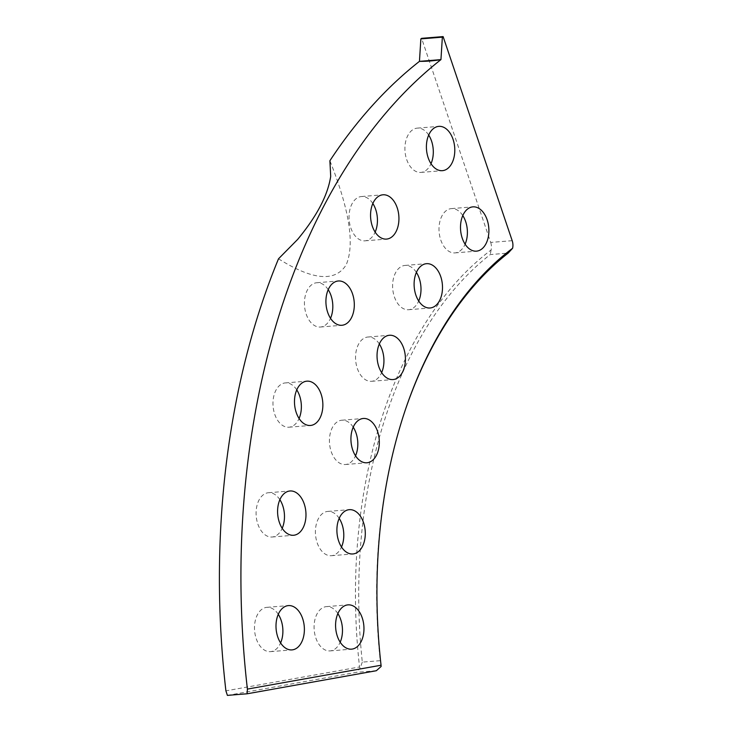 <?xml version="1.0" encoding="UTF-8"?>
<svg xmlns="http://www.w3.org/2000/svg" width="732" height="732" viewBox="0 0 732 732"><rect width="100%" height="100%" fill="white"/><g stroke="black" fill="none" stroke-linecap="round" stroke-linejoin="round"><path stroke-width="0.55" stroke-dasharray="3.66 2.75" d="M328.211 289.689A22.216 14.137 85.4 0 0 316.819 282.726A22.216 14.137 85.4 0 0 311.786 284.684A22.216 14.137 85.4 0 0 305.116 310.121A22.216 14.137 85.4 0 0 320.415 327.021A22.216 14.137 85.4 0 0 325.447 325.063A22.216 14.137 85.4 0 0 330.525 318.31M296.762 389.872A22.216 14.137 85.4 0 0 285.379 382.909A22.216 14.137 85.4 0 0 280.338 384.876A22.216 14.137 85.4 0 0 273.667 410.313A22.216 14.137 85.4 0 0 288.966 427.204A22.216 14.137 85.4 0 0 294.008 425.246A22.216 14.137 85.4 0 0 299.077 418.503M279.871 499.682A22.216 14.137 85.4 0 0 268.488 492.718A22.216 14.137 85.4 0 0 263.447 494.676A22.216 14.137 85.4 0 0 256.776 520.113A22.216 14.137 85.4 0 0 272.075 537.014A22.216 14.137 85.4 0 0 277.117 535.055A22.216 14.137 85.4 0 0 282.195 528.303M278.279 614.304A22.216 14.137 85.4 0 0 266.896 607.34A22.216 14.137 85.4 0 0 261.855 609.308A22.216 14.137 85.4 0 0 255.184 634.745A22.216 14.137 85.4 0 0 270.483 651.636A22.216 14.137 85.4 0 0 275.525 649.677A22.216 14.137 85.4 0 0 280.603 642.934M372.835 203.496A22.216 14.137 85.4 0 0 361.452 196.542A22.216 14.137 85.4 0 0 356.411 198.5A22.216 14.137 85.4 0 0 349.74 223.937A22.216 14.137 85.4 0 0 365.039 240.828A22.216 14.137 85.4 0 0 370.081 238.87A22.216 14.137 85.4 0 0 375.15 232.126M428.696 135.072A22.216 14.137 85.4 0 0 417.313 128.118A22.216 14.137 85.4 0 0 412.272 130.076A22.216 14.137 85.4 0 0 405.601 155.513A22.216 14.137 85.4 0 0 420.9 172.404A22.216 14.137 85.4 0 0 425.942 170.446A22.216 14.137 85.4 0 0 431.011 163.703M379.332 343.976A22.216 14.137 85.4 0 0 367.949 337.013A22.216 14.137 85.4 0 0 362.907 338.971A22.216 14.137 85.4 0 0 356.237 364.408A22.216 14.137 85.4 0 0 371.536 381.299A22.216 14.137 85.4 0 0 376.568 379.341A22.216 14.137 85.4 0 0 381.647 372.597M353.217 427.177A22.216 14.137 85.4 0 0 341.826 420.214A22.216 14.137 85.4 0 0 336.793 422.181A22.216 14.137 85.4 0 0 330.123 447.618A22.216 14.137 85.4 0 0 345.422 464.509A22.216 14.137 85.4 0 0 350.454 462.551A22.216 14.137 85.4 0 0 355.532 455.807M339.19 518.375A22.216 14.137 85.4 0 0 327.799 511.412A22.216 14.137 85.4 0 0 322.766 513.37A22.216 14.137 85.4 0 0 316.096 538.807A22.216 14.137 85.4 0 0 331.395 555.707A22.216 14.137 85.4 0 0 336.427 553.74A22.216 14.137 85.4 0 0 341.505 546.996M337.864 613.572A22.216 14.137 85.4 0 0 326.481 606.608A22.216 14.137 85.4 0 0 321.44 608.567A22.216 14.137 85.4 0 0 314.769 634.004A22.216 14.137 85.4 0 0 330.068 650.904A22.216 14.137 85.4 0 0 335.11 648.945A22.216 14.137 85.4 0 0 340.188 642.193M416.389 272.396A22.216 14.137 85.4 0 0 405.006 265.432A22.216 14.137 85.4 0 0 399.974 267.39A22.216 14.137 85.4 0 0 393.294 292.827A22.216 14.137 85.4 0 0 408.602 309.718A22.216 14.137 85.4 0 0 413.635 307.76A22.216 14.137 85.4 0 0 418.713 301.017M462.789 215.565A22.216 14.137 85.4 0 0 451.397 208.602A22.216 14.137 85.4 0 0 446.364 210.56A22.216 14.137 85.4 0 0 439.694 236.006A22.216 14.137 85.4 0 0 454.993 252.897A22.216 14.137 85.4 0 0 460.025 250.939A22.216 14.137 85.4 0 0 465.104 244.195M227.405 695.4L356.64 672.315L376.34 670.722M278.508 258.799C312.61 280.246 335.155 282.278 346.145 264.892C354.91 244.58 349.493 209.864 329.894 160.738M512.19 240.682L490.696 242.429L421.614 38.339M406.022 407.861A411.997 262.065 85.4 0 0 405.784 408.538A411.997 262.065 85.4 0 0 380.237 660.676L362.303 662.121A411.997 262.065 -94.6 0 1 490.23 254.562L508.164 253.107M490.696 242.429A9.351 5.947 -94.6 0 1 491.099 250.005A414.321 263.538 85.4 0 0 359.549 666.971L225.904 690.843M359.549 666.971L360.117 668.142L356.64 672.315M362.303 662.121L360.117 668.142M491.099 250.005L490.23 254.562M381.143 666.44L380.237 660.676M316.819 282.726L338.321 280.987M285.379 382.909L306.873 381.171M268.488 492.718L289.991 490.98M266.896 607.34L288.39 605.602M361.452 196.542L382.946 194.794M417.313 128.118L438.807 126.371M367.949 337.013L389.442 335.265M341.826 420.214L363.328 418.475M327.799 511.412L349.301 509.673M326.481 606.608L347.975 604.87M405.006 265.432L426.509 263.685M451.397 208.602L472.899 206.863M454.993 252.897L476.486 251.149M408.602 309.718L430.096 307.98M330.068 650.904L351.57 649.156M331.395 555.707L352.888 553.959M345.422 464.509L366.915 462.77M371.536 381.299L393.029 379.56M420.9 172.404L442.403 170.666M365.039 240.828L386.542 239.09M270.483 651.636L291.986 649.897M272.075 537.014L293.578 535.266M288.966 427.204L310.469 425.466M320.415 327.021L341.908 325.273M405.784 408.538L406.251 407.175"/><path stroke-width="1.1" d="M442.357 37.158L420.863 38.897L419.454 61.36L440.948 59.621A627.168 398.931 85.4 0 0 247.398 689.096L381.052 665.232A414.321 263.538 -94.6 0 1 406.251 407.175A414.321 263.538 -94.6 0 1 512.601 248.267A9.351 5.947 85.4 0 0 512.19 240.682L443.116 36.6L442.357 37.158L440.948 59.621A187.099 133.096 51.9 0 1 430.37 60.957A187.099 133.096 51.9 0 1 419.454 61.36A627.168 398.931 85.4 0 0 329.894 160.738L330.699 176.366C327.863 195.179 316.846 216.187 297.668 239.401L278.508 258.799A627.168 398.931 85.4 0 0 225.904 690.843L227.405 695.4A187.099 8.811 -6.9 0 1 237.525 694.549A187.099 8.811 -6.9 0 1 247.105 693.799L247.398 689.096M346.95 323.315A22.216 14.137 85.4 0 0 353.62 297.878A22.216 14.137 85.4 0 0 338.321 280.987A22.216 14.137 85.4 0 0 333.28 282.945A22.216 14.137 85.4 0 0 326.609 308.382A22.216 14.137 85.4 0 0 341.908 325.273A22.216 14.137 85.4 0 0 346.95 323.315M330.525 318.31A22.216 14.137 85.4 0 0 328.211 289.689M315.501 423.508A22.216 14.137 85.4 0 0 322.172 398.062A22.216 14.137 85.4 0 0 306.873 381.171A22.216 14.137 85.4 0 0 301.84 383.129A22.216 14.137 85.4 0 0 295.17 408.566A22.216 14.137 85.4 0 0 310.469 425.466A22.216 14.137 85.4 0 0 315.501 423.508M299.077 418.503A22.216 14.137 85.4 0 0 296.762 389.872M298.61 533.308A22.216 14.137 85.4 0 0 305.29 507.871A22.216 14.137 85.4 0 0 289.991 490.98A22.216 14.137 85.4 0 0 284.949 492.938A22.216 14.137 85.4 0 0 278.279 518.375A22.216 14.137 85.4 0 0 293.578 535.266A22.216 14.137 85.4 0 0 298.61 533.308M282.195 528.303A22.216 14.137 85.4 0 0 279.871 499.682M297.018 647.939A22.216 14.137 85.4 0 0 303.688 622.493A22.216 14.137 85.4 0 0 288.39 605.602A22.216 14.137 85.4 0 0 283.357 607.56A22.216 14.137 85.4 0 0 276.687 632.997A22.216 14.137 85.4 0 0 291.986 649.897A22.216 14.137 85.4 0 0 297.018 647.939M280.603 642.934A22.216 14.137 85.4 0 0 278.279 614.304M391.574 237.131A22.216 14.137 85.4 0 0 398.245 211.685A22.216 14.137 85.4 0 0 382.946 194.794A22.216 14.137 85.4 0 0 377.913 196.752A22.216 14.137 85.4 0 0 371.243 222.189A22.216 14.137 85.4 0 0 386.542 239.09A22.216 14.137 85.4 0 0 391.574 237.131M375.15 232.126A22.216 14.137 85.4 0 0 372.835 203.496M447.435 168.708A22.216 14.137 85.4 0 0 454.105 143.262A22.216 14.137 85.4 0 0 438.807 126.371A22.216 14.137 85.4 0 0 433.774 128.329A22.216 14.137 85.4 0 0 427.095 153.766A22.216 14.137 85.4 0 0 442.403 170.666A22.216 14.137 85.4 0 0 447.435 168.708M431.011 163.703A22.216 14.137 85.4 0 0 428.696 135.072M398.071 377.602A22.216 14.137 85.4 0 0 404.741 352.165A22.216 14.137 85.4 0 0 389.442 335.265A22.216 14.137 85.4 0 0 384.41 337.232A22.216 14.137 85.4 0 0 377.73 362.669A22.216 14.137 85.4 0 0 393.029 379.56A22.216 14.137 85.4 0 0 398.071 377.602M381.647 372.597A22.216 14.137 85.4 0 0 379.332 343.976M371.957 460.803A22.216 14.137 85.4 0 0 378.627 435.366A22.216 14.137 85.4 0 0 363.328 418.475A22.216 14.137 85.4 0 0 358.287 420.433A22.216 14.137 85.4 0 0 351.616 445.87A22.216 14.137 85.4 0 0 366.915 462.77A22.216 14.137 85.4 0 0 371.957 460.803M355.532 455.807A22.216 14.137 85.4 0 0 353.217 427.177M357.93 552.001A22.216 14.137 85.4 0 0 364.6 526.564A22.216 14.137 85.4 0 0 349.301 509.673A22.216 14.137 85.4 0 0 344.26 511.631A22.216 14.137 85.4 0 0 337.589 537.068A22.216 14.137 85.4 0 0 352.888 553.959A22.216 14.137 85.4 0 0 357.93 552.001M341.505 546.996A22.216 14.137 85.4 0 0 339.19 518.375M356.603 647.198A22.216 14.137 85.4 0 0 363.273 621.761A22.216 14.137 85.4 0 0 347.975 604.87A22.216 14.137 85.4 0 0 342.942 606.828A22.216 14.137 85.4 0 0 336.272 632.265A22.216 14.137 85.4 0 0 351.57 649.156A22.216 14.137 85.4 0 0 356.603 647.198M340.188 642.193A22.216 14.137 85.4 0 0 337.864 613.572M435.137 306.022A22.216 14.137 85.4 0 0 441.808 280.585A22.216 14.137 85.4 0 0 426.509 263.685A22.216 14.137 85.4 0 0 421.467 265.652A22.216 14.137 85.4 0 0 414.797 291.089A22.216 14.137 85.4 0 0 430.096 307.98A22.216 14.137 85.4 0 0 435.137 306.022M418.713 301.017A22.216 14.137 85.4 0 0 416.389 272.396M481.528 249.191A22.216 14.137 85.4 0 0 488.198 223.754A22.216 14.137 85.4 0 0 472.899 206.863A22.216 14.137 85.4 0 0 467.858 208.821A22.216 14.137 85.4 0 0 461.187 234.258A22.216 14.137 85.4 0 0 476.486 251.149A22.216 14.137 85.4 0 0 481.528 249.191M465.104 244.195A22.216 14.137 85.4 0 0 462.789 215.565M381.052 665.232L381.143 666.44L376.34 670.722L247.105 693.799M420.863 38.897L421.614 38.339L443.116 36.6M512.601 248.267L508.164 253.107A411.997 262.065 85.4 0 0 406.022 407.861"/></g></svg>

